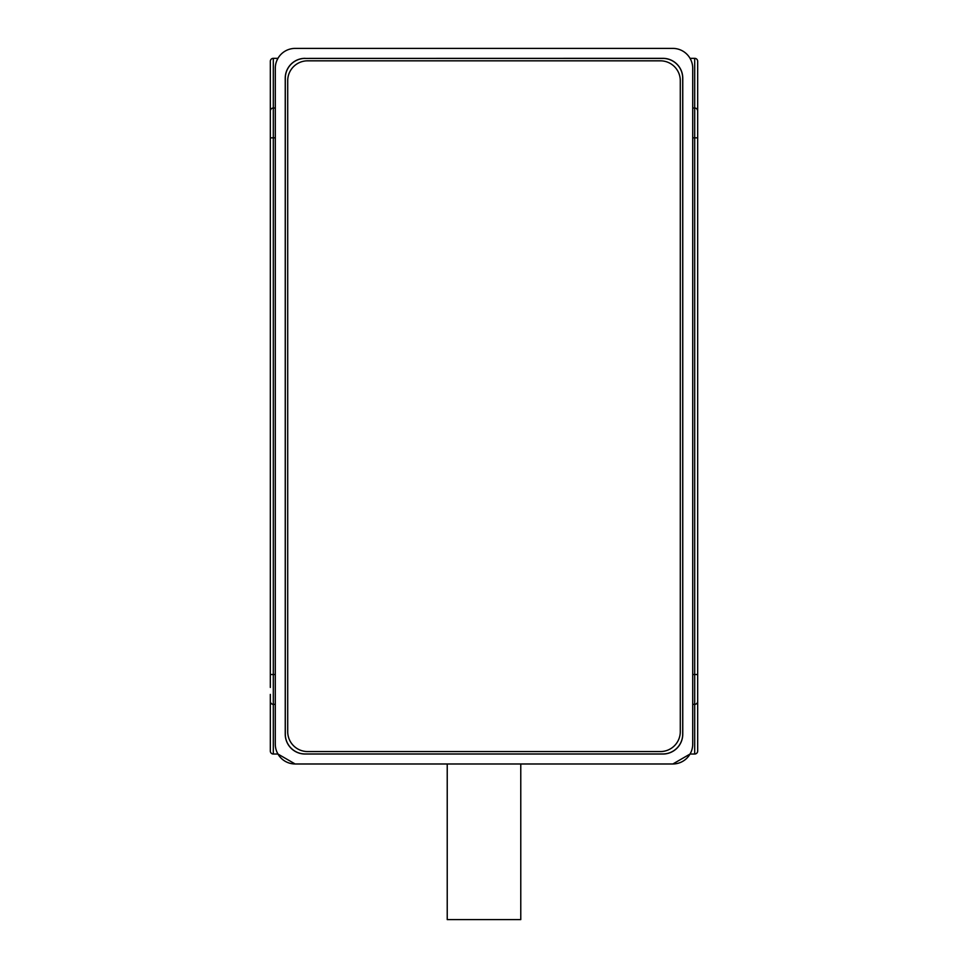 <?xml version="1.0" encoding="UTF-8"?>
<svg xmlns="http://www.w3.org/2000/svg" width="968" height="968" viewBox="0 0 968 968"><rect width="100%" height="100%" fill="white"/><g stroke="black" fill="none" stroke-linecap="round" stroke-linejoin="round"><path stroke-width="1.45" d="M275.311 67.445L275.287 744.102A19.88 19.88 0 0 0 295.167 763.982L423.331 763.982M276.388 61.758L276.666 60.996L276.388 61.758M277.005 60.21L277.949 58.334L277.005 60.21M295.167 763.982L672.833 763.982A19.88 19.88 0 0 0 692.713 744.102L692.713 68.28A19.88 19.88 0 0 0 672.833 48.4L295.167 48.4A19.88 19.88 0 0 0 275.287 68.28M275.287 744.102L275.311 744.924M276.388 750.624L276.666 751.374L276.388 750.624M277.005 752.172L277.949 754.036L277.005 752.172M275.287 704.341L273.303 704.341A2.977 2.977 0 0 1 270.326 701.364L270.326 751.059A2.977 2.977 0 0 0 273.303 754.036L277.949 754.036L295.143 763.982L424.383 763.982M270.326 694.407L270.326 734.01M697.674 687.449L697.674 751.059A2.977 2.977 0 0 1 694.697 754.036A2.977 2.977 0 0 0 697.674 751.059A2.977 2.977 0 0 1 694.697 754.036L690.051 754.036L690.995 752.172L690.051 754.036L672.857 763.982L543.617 763.982M691.333 751.374L691.612 750.624L691.333 751.374M305.101 58.334A19.88 19.88 0 0 0 285.233 78.214L285.233 734.168A19.88 19.88 0 0 0 305.101 754.036L662.899 754.036A19.88 19.88 0 0 0 682.767 734.168L682.767 78.214A19.88 19.88 0 0 0 662.899 58.334L305.101 58.407A19.808 19.808 0 0 0 285.306 78.214L285.306 734.168A19.808 19.808 0 0 0 305.101 753.963L662.899 753.963A19.808 19.808 0 0 0 682.694 734.168L682.694 78.214A19.808 19.808 0 0 0 662.899 58.407L305.101 58.407M691.612 61.758L691.333 60.996L691.612 61.758M690.995 60.21L690.051 58.334L690.995 60.21M690.051 58.334L694.697 58.334L694.697 108.029L692.713 108.029M697.674 61.323A2.977 2.977 0 0 0 694.697 58.334A2.977 2.977 0 0 1 697.674 61.323L697.674 124.932M270.326 117.975L270.326 61.323A2.977 2.977 0 0 1 273.303 58.334L277.949 58.334M287.714 731.675L287.714 80.695A19.88 19.88 0 0 1 307.594 60.827L660.406 60.827A19.88 19.88 0 0 1 680.286 80.695L680.286 731.675A19.88 19.88 0 0 1 660.406 751.555L307.594 751.555A19.88 19.88 0 0 1 287.714 731.675M697.674 137.843L694.697 137.843L694.697 108.029A2.977 2.977 0 0 1 697.674 111.017L697.674 701.364A2.977 2.977 0 0 1 694.697 704.341L692.713 704.341M520.772 763.982L520.772 919.6L447.228 919.6L447.228 763.982M270.326 687.449L270.326 111.017A2.977 2.977 0 0 1 273.303 108.029L273.303 58.334M270.326 124.932L270.326 137.843L273.303 137.843L273.303 108.029L275.287 108.029M273.303 754.036L273.303 137.843L275.287 137.843M697.674 751.059A2.977 2.977 0 0 1 694.697 754.036L694.697 704.341A2.977 2.977 0 0 0 697.674 701.364M692.713 137.843L694.697 137.843L694.697 704.341M697.674 674.527L692.713 674.527M270.326 111.017A2.977 2.977 0 0 1 273.303 108.029M275.287 674.527L270.326 674.527"/></g></svg>
